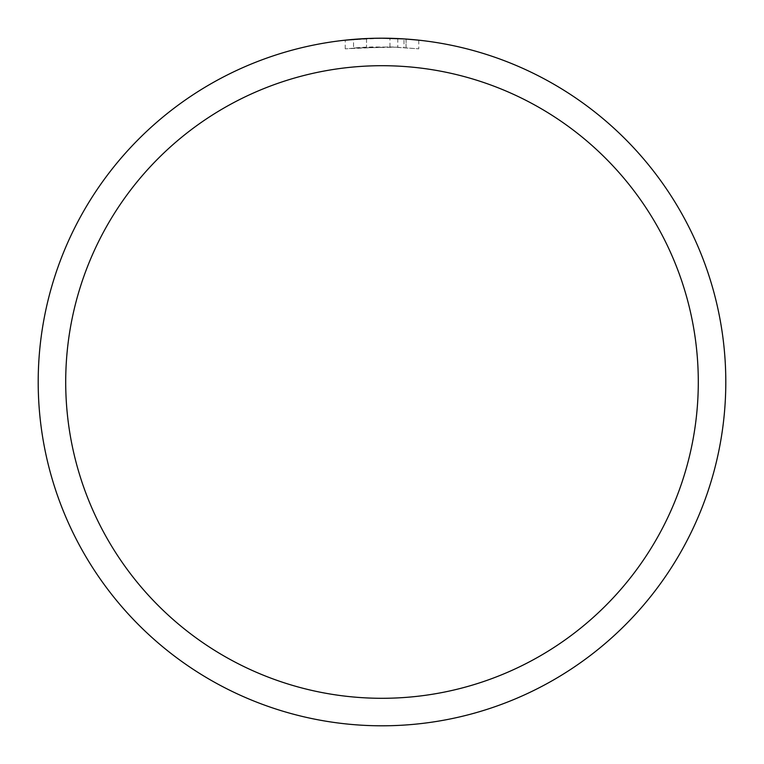 <?xml version="1.0" encoding="UTF-8"?>
<svg xmlns="http://www.w3.org/2000/svg" width="764" height="764" viewBox="0 0 764 764"><rect width="100%" height="100%" fill="white"/><g stroke="black" fill="none" stroke-linecap="round" stroke-linejoin="round"><path stroke-width="0.57" stroke-dasharray="3.82 2.86" d="M397.767 47.167L353.531 48.008A335.205 335.205 0 0 1 366.529 47.148L393.871 47.005L418.777 48.82L389.974 46.89L345.223 48.82L371.466 46.957L397.767 47.167L397.767 38.563L384.512 38.21M386.183 38.229L397.223 38.534M373.615 38.305L382 38.2A343.8 343.8 0 0 1 725.8 382A343.8 343.8 0 0 1 382 725.8A343.8 343.8 0 0 1 38.2 382A343.8 343.8 0 0 1 382 38.2L404.576 38.945M418.777 40.177L418.777 48.82L418.777 40.177L403.984 38.907L403.984 47.521M372.928 38.324L366.529 38.544L366.529 47.148L366.529 38.544A343.8 343.8 0 0 0 353.531 39.384L353.531 48.008L353.531 39.384M372.326 38.334L368.038 38.486M406.028 47.654L406.028 39.04L406.028 47.654M389.974 46.89L389.974 38.295M345.223 48.82L345.223 40.177L382 38.2A343.8 343.8 0 0 1 725.8 382A343.8 343.8 0 0 1 382 725.8A343.8 343.8 0 0 1 38.2 382A343.8 343.8 0 0 1 382 38.2A343.8 343.8 0 0 1 725.8 382A343.8 343.8 0 0 1 382 725.8A343.8 343.8 0 0 1 38.2 382A343.8 343.8 0 0 1 382 38.2L371.753 38.353M366.529 38.544L370.101 38.41M406.076 39.04L406.076 47.664"/><path stroke-width="1.15" d="M384.512 38.21L386.183 38.229M397.223 38.534L397.767 38.563M403.984 38.907L382 38.2A343.8 343.8 0 0 1 725.8 382A343.8 343.8 0 0 1 382 725.8A343.8 343.8 0 0 1 38.2 382A343.8 343.8 0 0 1 382 38.2L372.326 38.334M404.576 38.945L418.777 40.177M382 65.704A316.296 316.296 0 0 1 698.296 382A316.296 316.296 0 0 1 382 698.296A316.296 316.296 0 0 1 65.704 382A316.296 316.296 0 0 1 382 65.704M368.038 38.486L353.531 39.384M372.928 38.324L373.615 38.305M345.223 40.177L366.529 38.544M370.101 38.41L371.753 38.353"/></g></svg>
